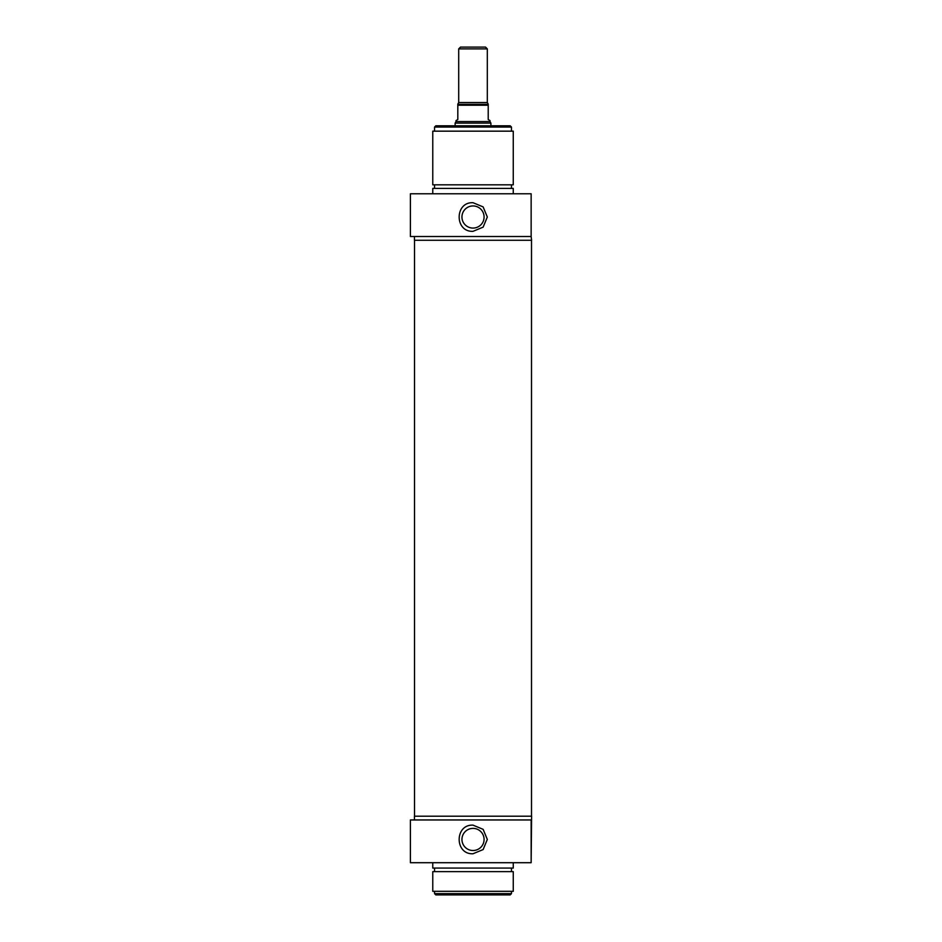 <?xml version="1.0" encoding="UTF-8"?>
<svg xmlns="http://www.w3.org/2000/svg" width="942" height="942" viewBox="0 0 942 942"><rect width="100%" height="100%" fill="white"/><g stroke="black" fill="none" stroke-linecap="round" stroke-linejoin="round"><path stroke-width="1.41" d="M458.707 48.89L487.32 48.89L485.53 47.1L460.497 47.1L458.707 48.89L458.707 102.548L457.812 104.091M488.215 104.091L487.32 102.548L487.32 48.89M488.215 104.338L457.812 104.338L457.812 119.54L456.022 120.576L456.022 121.565L490.005 121.565L490.005 120.576L488.215 119.54L488.215 104.338M455.127 125.804L455.127 123.119L490.9 123.119L490.9 125.804M490.005 121.565L490.9 123.119M531.147 193.769L410.406 193.769L410.406 236.513L531.147 236.513L531.147 193.769M473.014 231.332C454.55 232.203 454.55 201.835 473.014 202.707L483.128 206.899L487.32 217.013L483.128 227.14L473.014 231.332M461.945 217.013A11.069 11.069 0 0 0 473.014 228.082A11.069 11.069 0 0 0 484.082 217.013A11.069 11.069 0 0 0 473.014 205.945A11.069 11.069 0 0 0 461.945 217.013M511.471 127.052L510.211 125.804L435.805 125.804L434.556 127.052L511.471 127.052L511.471 131.162M531.147 236.513L531.594 240.269L414.433 240.269L414.433 236.513M513.26 131.162L432.767 131.162L432.767 184.82L513.26 184.82L513.26 131.162M511.471 184.82L511.471 188.4M513.26 193.769L513.26 188.4L432.767 188.4L432.767 193.769M434.556 893.652L435.805 894.9L510.211 894.9L511.471 893.652L434.556 893.652L434.556 891.32M410.406 862.707L531.147 862.707L531.147 819.952L410.406 819.952L410.406 862.707M414.433 819.952L414.433 816.196L531.594 816.196L531.147 862.707M473.014 853.758C454.55 854.641 454.55 824.262 473.014 825.145L483.128 829.337L487.32 839.452L483.128 849.566L473.014 853.758M461.945 839.452A11.069 11.069 0 0 1 473.014 828.383A11.069 11.069 0 0 1 484.082 839.452A11.069 11.069 0 0 1 473.014 850.52A11.069 11.069 0 0 1 461.945 839.452M511.471 893.652L511.471 891.32M432.767 891.32L513.26 891.32L513.26 871.644L432.767 871.644L432.767 891.32M511.471 871.644L511.471 868.077M432.767 862.707L432.767 868.077L513.26 868.077L513.26 862.707M487.32 102.548L458.707 102.548M457.812 105.233L488.215 105.233M414.527 240.269L414.527 816.196M531.5 240.269L531.5 816.196M456.022 121.565L455.127 123.119M434.556 127.052L434.556 131.162M434.556 184.82L434.556 188.4M434.556 871.644L434.556 868.077"/></g></svg>
